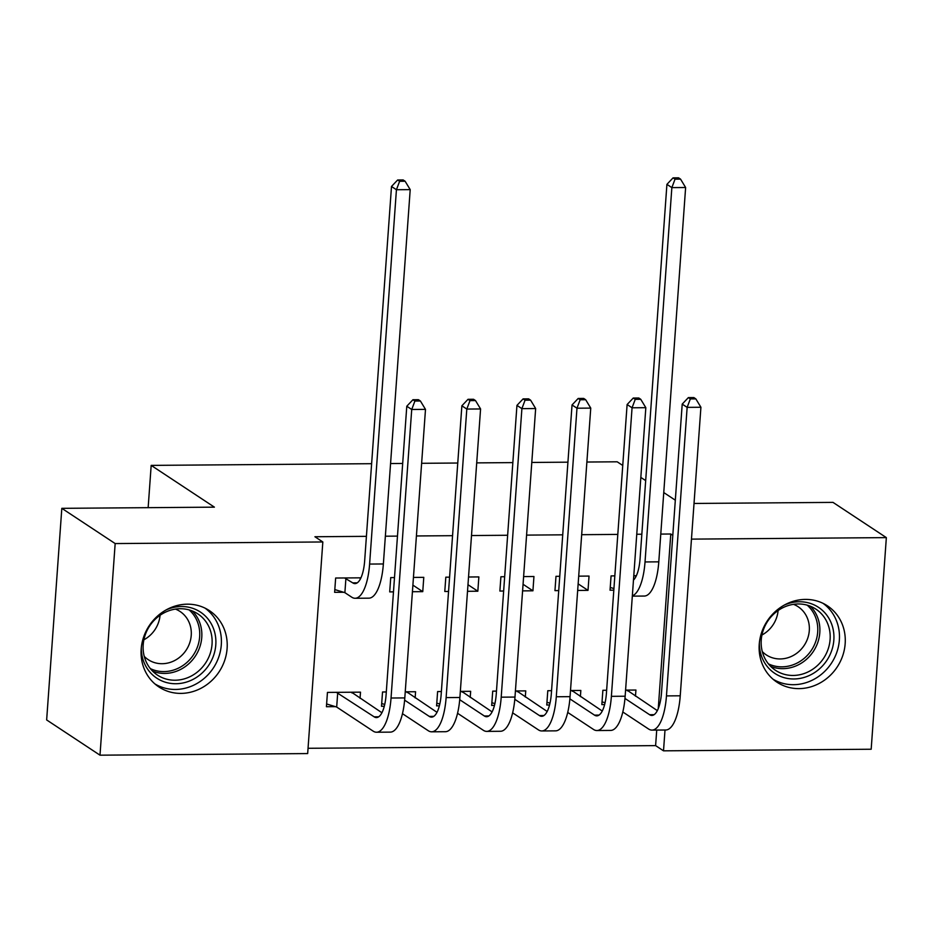 <?xml version="1.0" encoding="UTF-8"?>
<svg xmlns="http://www.w3.org/2000/svg" width="933" height="933" viewBox="0 0 933 933"><rect width="100%" height="100%" fill="white"/><g stroke="black" fill="none" stroke-linecap="round" stroke-linejoin="round"><path stroke-width="1.4" d="M187.346 604.176A45.764 41.868 -56.6 0 1 209.365 610.602A45.764 41.868 -56.6 0 1 224.62 660.599A45.764 41.868 -56.6 0 1 180.955 693.394A45.764 41.868 -56.6 0 1 158.925 686.968A45.764 41.868 -56.6 0 1 143.67 636.959A45.764 41.868 -56.6 0 1 187.346 604.176M805.401 599.406A45.764 41.868 -56.6 0 1 827.419 605.832A45.764 41.868 -56.6 0 1 842.674 655.841A45.764 41.868 -56.6 0 1 798.998 688.624A45.764 41.868 -56.6 0 1 776.979 682.198A45.764 41.868 -56.6 0 1 761.725 632.201A45.764 41.868 -56.6 0 1 805.401 599.406M308.042 748.289L655.607 745.619L663.515 750.832L665.007 730.014M307.668 753.572L99.994 755.182L115.167 543.566L322.83 541.968L307.668 753.572M115.167 543.566L61.823 508.333L46.65 719.938L99.994 755.182M694.024 503.458L833.006 502.386L886.35 537.618L871.177 749.234L663.515 750.832M61.823 508.333L214.403 507.155L151.181 465.392L148.149 507.669M151.181 465.392L371.626 463.689M390.565 463.549L402.683 463.456M421.623 463.304L457.765 463.025M476.716 462.885L512.847 462.605M531.798 462.453L567.94 462.173M586.88 462.033L617.191 461.8L622.754 465.474M415.138 697.884L415.582 691.738L405.249 691.808M384.303 706.269L381.504 706.281L382.53 691.983L386.297 691.959M412.899 585.131L422.754 591.65L423.78 577.352L413.447 577.422M394.496 577.574L390.729 577.597L389.702 591.895L393.481 591.872M422.754 591.65L412.421 591.72M525.314 697.033L525.745 690.886L515.413 690.968M494.467 705.418L491.679 705.441L492.706 691.143L496.473 691.108M523.063 584.28L532.93 590.799L533.944 576.501L523.623 576.582M504.671 576.722L500.904 576.757L499.878 591.056L503.645 591.021M532.93 590.799L522.597 590.881M635.478 696.181L635.921 690.035L625.588 690.117M604.642 704.567L601.843 704.59L602.87 690.292L606.637 690.257M636.376 575.708L633.787 575.731M614.835 575.871L611.068 575.906L610.042 590.204L613.809 590.169M655.607 745.619L656.727 730.072M658.255 708.637L670.78 534.003L660.786 534.084M641.834 534.224L636.761 534.259M617.809 534.411L581.679 534.691M562.727 534.831L526.585 535.11M507.645 535.262L471.503 535.542M452.563 535.682L416.421 535.962M397.47 536.113L385.364 536.207M366.412 536.347L314.934 536.743L322.83 541.968M578.145 583.86L588.012 590.367L589.038 576.069L578.705 576.151M559.753 576.302L555.986 576.326L554.96 590.624L558.727 590.601M588.012 590.367L577.679 590.449M580.396 696.613L580.839 690.455L570.506 690.537M549.56 704.986L546.761 705.01L547.788 690.712L551.555 690.688M467.981 584.711L477.836 591.219L478.862 576.921L468.529 577.002M449.589 577.154L445.811 577.177L444.784 591.475L448.563 591.452M477.836 591.219L467.503 591.3M470.22 697.464L470.664 691.306L460.331 691.388M439.385 705.838L436.586 705.861L437.612 691.563L441.391 691.54M360.954 577.83L335.647 578.028L334.62 592.327L343.566 592.257M360.056 698.304L360.5 692.158L327.448 692.414L326.422 706.713L335.367 706.643M670.78 534.003L672.798 535.332M691.47 539.122L886.35 537.618M675.317 500.193L663.76 492.554M645.683 480.612L640.831 477.416M635.56 576.431L635.606 575.719M635.175 575.719L635.909 576.664M613.926 588.583L610.24 587.452M633.472 580.081A29.331 10.088 -90.4 0 0 640.085 558.68L666.92 184.349L673.066 177.865L675.037 179.171L680.554 179.124L678.571 177.818L673.066 177.865M680.554 179.124L685.627 187.51L658.791 561.841A44.003 15.126 89.6 0 1 644.318 596.047L632.329 596.14M685.627 187.51L671.853 187.615L645.03 561.946A44.003 15.126 89.6 0 1 632.341 595.825M675.037 179.171L671.853 187.615L666.92 184.349M627.408 690.105L627.361 690.817M695.831 398.881L693.86 397.575L688.356 397.61L690.327 398.916L695.831 398.881L700.916 407.255L687.143 407.371L666.465 695.901A44.003 15.126 89.6 0 1 651.98 730.107A44.003 15.126 89.6 0 1 648.575 729.011L622.824 711.996M605.074 702.771L602.042 701.838M626.976 690.105L657.345 710.631M624.97 698.444L649.59 714.713A29.331 10.088 -90.4 0 0 651.875 715.448A29.331 10.088 -90.4 0 0 661.52 692.636L682.21 404.106L688.356 397.61M700.916 407.255L680.239 695.796A44.003 15.126 89.6 0 1 665.754 730.003L651.98 730.107M690.327 398.916L687.143 407.371L682.21 404.106M572.326 690.525L572.279 691.248M640.749 399.301L638.778 397.994L633.262 398.041L635.245 399.347L640.749 399.301L645.834 407.686L632.061 407.791L611.383 696.333A44.003 15.126 89.6 0 1 596.898 730.539A44.003 15.126 89.6 0 1 593.481 729.431L567.731 712.427M549.992 703.19L546.96 702.257M571.894 690.525L602.263 711.051M569.888 698.875L594.508 715.133A29.331 10.088 -90.4 0 0 596.782 715.868A29.331 10.088 -90.4 0 0 606.438 693.067L627.116 404.525L633.262 398.041M645.834 407.686L625.145 696.216A44.003 15.126 89.6 0 1 610.672 730.434L596.898 730.539M635.245 399.347L632.061 407.791L627.116 404.525M517.244 690.945L517.185 691.668M585.667 399.721L583.696 398.426L578.18 398.461L580.163 399.767L585.667 399.721L590.752 408.106L576.979 408.211L556.29 696.753A44.003 15.126 89.6 0 1 541.816 730.959A44.003 15.126 89.6 0 1 538.399 729.863L512.649 712.847M494.898 703.622L491.878 702.689M516.812 690.956L547.181 711.482M514.794 699.295L539.426 715.564A29.331 10.088 -90.4 0 0 541.7 716.299A29.331 10.088 -90.4 0 0 551.356 693.487L572.034 404.957L578.18 398.461M590.752 408.106L570.063 696.648A44.003 15.126 89.6 0 1 555.59 730.854L541.816 730.959M580.163 399.767L576.979 408.211L572.034 404.957M784.082 605.202A39.594 36.224 -56.6 0 1 826.148 614.322A39.594 36.224 -56.6 0 1 827.478 659.421A39.594 36.224 -56.6 0 1 785.259 677.964A39.594 36.224 -56.6 0 1 759.392 642.592M824.212 657.357A36.667 33.541 123.4 0 0 815.885 609.121A36.667 33.541 123.4 0 0 767.148 622.066A36.667 33.541 123.4 0 0 775.475 670.302A36.667 33.541 123.4 0 0 824.212 657.357M778.11 610.52A28.865 26.416 -56.6 0 1 773.515 624.119A28.865 26.416 -56.6 0 1 761.934 635.011M793.505 604.339A28.865 26.416 -56.6 0 1 798.1 606.707A28.865 26.416 -56.6 0 1 804.654 644.691A28.865 26.416 -56.6 0 1 766.273 654.884A28.865 26.416 -56.6 0 1 762.296 651.596M772.979 679.166A45.46 41.6 123.4 0 0 832.049 662.243A45.46 41.6 123.4 0 0 823.058 603.348M166.039 609.972A39.594 36.224 -56.6 0 1 208.106 619.092A39.594 36.224 -56.6 0 1 209.435 664.179A39.594 36.224 -56.6 0 1 167.205 682.723A39.594 36.224 -56.6 0 1 141.338 647.35M206.158 662.115A36.667 33.541 123.4 0 0 197.831 613.879A36.667 33.541 123.4 0 0 149.093 626.836A36.667 33.541 123.4 0 0 157.42 675.072A36.667 33.541 123.4 0 0 206.158 662.115M160.068 615.29A28.865 26.416 -56.6 0 1 155.461 628.889A28.865 26.416 -56.6 0 1 143.892 639.781M175.462 609.097A28.865 26.416 -56.6 0 1 180.046 611.477A28.865 26.416 -56.6 0 1 186.6 649.45A28.865 26.416 -56.6 0 1 148.219 659.654A28.865 26.416 -56.6 0 1 144.242 656.365M154.936 683.936A45.46 41.6 123.4 0 0 213.995 667.002A45.46 41.6 123.4 0 0 205.015 608.118M462.162 691.376L462.103 692.099M530.585 400.152L528.603 398.846L523.098 398.892L525.069 400.199L530.585 400.152L535.659 408.537L521.897 408.642L501.208 697.173A44.003 15.126 89.6 0 1 486.734 731.39A44.003 15.126 89.6 0 1 483.317 730.282L457.567 713.279M439.816 704.042L436.784 703.109M461.73 691.376L492.099 711.902M459.712 699.715L484.344 715.984A29.331 10.088 -90.4 0 0 486.618 716.719A29.331 10.088 -90.4 0 0 496.274 693.919L516.952 405.377L523.098 398.892M535.659 408.537L514.981 697.068A44.003 15.126 89.6 0 1 500.496 731.274L486.734 731.39M525.069 400.199L521.897 408.642L516.952 405.377M407.068 691.796L407.021 692.519M475.503 400.572L473.521 399.266L468.016 399.312L469.987 400.619L475.503 400.572L480.577 408.957L466.803 409.062L446.126 697.604A44.003 15.126 89.6 0 1 431.641 731.81A44.003 15.126 89.6 0 1 428.235 730.702L402.485 713.698M384.734 704.462L381.702 703.54M406.636 691.796L437.006 712.334M404.63 700.147L429.262 716.404A29.331 10.088 -90.4 0 0 431.536 717.139A29.331 10.088 -90.4 0 0 441.181 694.339L461.87 405.797L468.016 399.312M480.577 408.957L459.899 697.499A44.003 15.126 89.6 0 1 445.414 731.705L431.641 731.81M469.987 400.619L466.803 409.062L461.87 405.797M360.138 578.553L360.185 577.842M344.592 577.959L352.732 582.868A29.331 10.088 -90.4 0 0 355.006 583.603A29.331 10.088 -90.4 0 0 364.663 560.803L391.498 186.472L397.645 179.987L399.616 181.294L405.12 181.247L403.149 179.941L397.645 179.987M359.753 577.842L360.488 578.787M405.12 181.247L410.205 189.632L396.432 189.737L369.608 564.068A44.003 15.126 89.6 0 1 355.123 598.275A44.003 15.126 89.6 0 1 351.706 597.167L344.883 592.665L334.819 589.574M410.205 189.632L383.37 563.964A44.003 15.126 89.6 0 1 368.897 598.17L355.123 598.275M399.616 181.294L396.432 189.737L391.498 186.472M345.91 578.367L344.883 592.665M351.986 692.228L351.939 692.939M420.41 401.003L418.439 399.697L412.934 399.732L414.905 401.038L420.41 401.003L425.495 409.377L411.721 409.494L391.044 698.024A44.003 15.126 89.6 0 1 376.559 732.23A44.003 15.126 89.6 0 1 373.142 731.134L336.685 707.051L326.62 703.96M351.554 692.228L381.924 712.754M336.381 692.344L374.168 716.836A29.331 10.088 -90.4 0 0 376.442 717.57A29.331 10.088 -90.4 0 0 386.099 694.758L406.788 406.228L412.934 399.732M425.495 409.377L404.805 697.919A44.003 15.126 89.6 0 1 390.332 732.125L376.559 732.23M414.905 401.038L411.721 409.494L406.788 406.228M337.711 692.753L336.685 707.051M658.791 561.841L645.03 561.946M654.138 714.678L649.59 714.713M680.239 695.796L666.465 695.901M599.056 715.098L594.508 715.133M625.145 696.216L611.383 696.333M543.962 715.529L539.426 715.564M570.063 696.648L556.29 696.753M810.392 606.24A36.667 33.541 -56.6 0 1 813.914 650.558A36.667 33.541 -56.6 0 1 770.67 666.384M768.407 663.864A35.466 32.445 123.4 0 0 812.002 649.333A35.466 32.445 123.4 0 0 807.185 605.155M192.35 610.998A36.667 33.541 -56.6 0 1 195.872 655.316A36.667 33.541 -56.6 0 1 152.615 671.142M150.365 668.623A35.466 32.445 123.4 0 0 193.959 654.091A35.466 32.445 123.4 0 0 189.142 609.914M488.88 715.949L484.344 715.984M514.981 697.068L501.208 697.173M433.798 716.369L429.262 716.404M459.899 697.499L446.126 697.604M357.269 582.833L352.732 582.868M383.37 563.964L369.608 564.068M378.716 716.801L374.168 716.836M404.805 697.919L391.044 698.024"/></g></svg>
